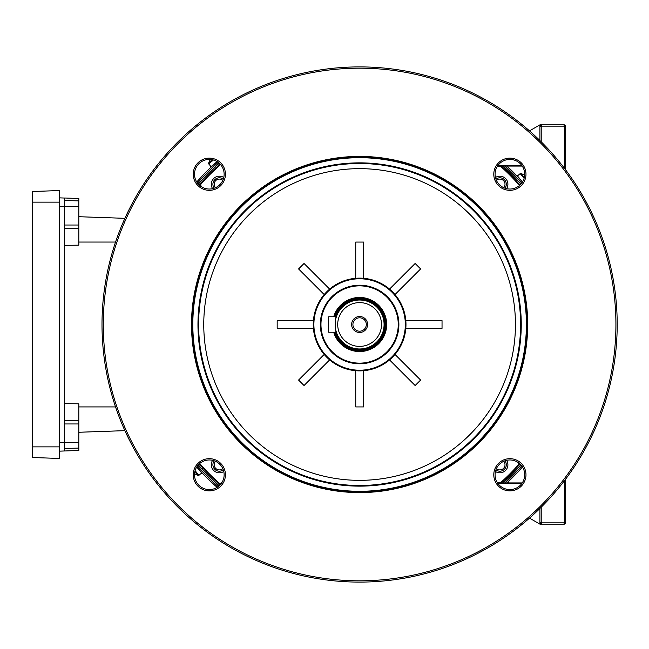 <?xml version="1.0" encoding="UTF-8"?>
<svg xmlns="http://www.w3.org/2000/svg" width="649" height="649" viewBox="0 0 649 649"><rect width="100%" height="100%" fill="white"/><g stroke="black" fill="none" stroke-linecap="round" stroke-linejoin="round"><path stroke-width="0.97" d="M351.62 324.5A7.983 7.983 0 0 1 359.603 316.517A7.983 7.983 0 0 1 367.594 324.5A7.983 7.983 0 0 1 359.603 332.483A7.983 7.983 0 0 1 351.62 324.5M366.304 324.5A6.701 6.701 0 0 0 359.603 317.799A6.701 6.701 0 0 0 352.91 324.5A6.701 6.701 0 0 0 359.603 331.201A6.701 6.701 0 0 0 366.304 324.5M335.436 332.231A25.376 25.376 0 0 0 384.979 324.5A25.376 25.376 0 0 0 335.436 316.769M335.03 316.769A25.757 25.757 0 0 1 385.368 324.5A25.757 25.757 0 0 1 335.03 332.231M359.603 346.396A21.896 21.896 0 0 0 381.498 324.5A21.896 21.896 0 0 0 359.603 302.604A21.896 21.896 0 0 0 337.707 324.5A21.896 21.896 0 0 0 359.603 346.396M359.603 300.025A24.475 24.475 0 0 1 384.078 324.5A24.475 24.475 0 0 1 359.603 348.975A24.475 24.475 0 0 1 335.135 324.5A24.475 24.475 0 0 1 359.603 300.025M336.385 332.231C335.022 332.71 335.014 316.298 336.385 316.769L328.694 316.769L328.694 332.231L336.385 332.231M221.106 483.756A2.58 2.58 0 0 1 218.38 483.31A212.523 212.523 0 0 1 199.227 463.946A212.523 212.523 0 0 0 218.38 483.31L218.81 482.832A1.931 1.931 0 0 0 220.944 483.124L221.861 482.678M223.767 177.518A8.048 8.048 0 0 0 212.621 188.664M212.621 460.336A8.048 8.048 0 0 0 223.767 471.482M495.438 471.482A8.048 8.048 0 0 0 506.585 460.336M506.585 188.664A8.048 8.048 0 0 0 495.438 177.518M215.752 168.067L216.222 167.629L215.395 166.647M203.169 468.351L202.739 467.88A212.523 212.523 0 0 0 220.165 484.876M519.979 463.946A212.523 212.523 0 0 1 503.462 480.933L502.983 481.371L503.811 482.353L504.671 481.566L503.186 482.929A213.813 213.813 0 0 0 520.887 464.862M516.036 180.649L516.474 181.12L517.456 180.292L516.669 179.432L520.887 184.138A213.813 213.813 0 0 0 503.186 166.071A213.813 213.813 0 0 1 517.456 180.292A213.813 213.813 0 0 0 503.186 166.071A213.813 213.813 0 0 1 520.887 184.138M521.796 483.57L501.288 483.57L501.288 482.929A12.883 12.883 0 0 1 497.069 482.215A12.883 12.883 0 0 0 501.288 482.929A212.523 212.523 0 0 0 518.421 465.722A2.58 2.58 0 0 0 518.859 462.997A2.58 2.58 0 0 1 518.421 465.722A212.523 212.523 0 0 1 501.263 482.929L522.25 482.929M522.25 166.071L501.288 166.071A212.523 212.523 0 0 1 519.979 185.054A212.523 212.523 0 0 0 501.263 166.071A12.883 12.883 0 0 0 497.069 166.785A12.883 12.883 0 0 1 501.288 166.071L501.288 165.43A13.524 13.524 0 0 0 497.596 165.941A13.524 13.524 0 0 1 501.288 165.43L521.796 165.43M220.587 164.603A211.874 211.874 0 0 0 201.271 183.708L200.792 183.278A2.58 2.58 0 0 0 200.346 186.003A2.58 2.58 0 0 1 200.792 183.278A212.523 212.523 0 0 1 220.165 164.124A212.523 212.523 0 0 0 199.227 185.054M222.785 180.406A5.151 5.151 0 0 0 215.703 180.6A5.151 5.151 0 0 0 215.517 187.683M214.259 188.194A6.441 6.441 0 0 1 223.297 179.156M503.697 187.683A5.151 5.151 0 0 0 503.502 180.6A5.151 5.151 0 0 0 496.42 180.406M495.909 179.156A6.441 6.441 0 0 1 504.946 188.194M496.42 468.594A5.151 5.151 0 0 0 503.502 468.4A5.151 5.151 0 0 0 503.697 461.317M504.946 460.806A6.441 6.441 0 0 1 495.909 469.844M215.517 461.317A5.151 5.151 0 0 0 215.703 468.4A5.151 5.151 0 0 0 222.785 468.594M223.297 469.844A6.441 6.441 0 0 1 214.259 460.806M216.563 162.136L213.424 164.692M214.535 167.434L219.24 163.215A213.813 213.813 0 0 0 198.318 184.138M506.999 166.071A216.385 216.385 0 0 1 522.469 182.028L519.427 178.629M202.739 467.88L201.75 468.708L202.537 469.568L198.318 464.862A213.813 213.813 0 0 0 219.24 485.785M217.131 487.367A216.385 216.385 0 0 1 196.736 466.972L199.778 470.371M217.131 161.633A216.385 216.385 0 0 0 196.736 182.028M506.999 482.929A216.385 216.385 0 0 0 522.469 466.972M217.091 161.609L211.055 166.679L208.743 163.921A0.698 0.698 0 0 1 208.613 163.264L212.726 159.808M208.613 163.264A12.883 12.883 0 0 1 210.3 159.824L210.333 159.841A12.842 12.842 0 0 1 210.609 159.467M196.712 467.012L201.782 473.056L198.367 475.498L194.911 471.377M198.367 475.498A12.883 12.883 0 0 1 194.927 473.802M508.662 482.929L508.159 482.321L507.437 482.929M524.116 178.321L520.182 173.632L517.423 175.944L522.494 181.988M520.182 173.632L520.839 173.502A12.883 12.883 0 0 1 524.278 175.198L524.262 175.23A12.842 12.842 0 0 1 524.635 175.498M520.839 173.502L524.295 177.623M334.357 332.231A26.406 26.406 0 0 0 378.278 343.167A26.406 26.406 0 0 0 378.278 305.833A26.406 26.406 0 0 0 334.357 316.769M333.683 316.769A27.047 27.047 0 0 1 378.732 305.371A27.047 27.047 0 0 1 378.732 343.629A27.047 27.047 0 0 1 333.683 332.231M386.926 351.823A38.64 38.64 0 0 0 386.926 297.177A38.64 38.64 0 0 0 332.28 297.177A38.64 38.64 0 0 0 332.28 351.823A38.64 38.64 0 0 0 386.926 351.823M331.826 296.723A39.281 39.281 0 0 1 387.38 296.723A39.281 39.281 0 0 1 387.38 352.277A39.281 39.281 0 0 1 331.826 352.277A39.281 39.281 0 0 1 331.826 296.723M391.939 356.828A45.722 45.722 0 0 0 391.939 292.172A45.722 45.722 0 0 0 327.274 292.172A45.722 45.722 0 0 0 327.274 356.828A45.722 45.722 0 0 0 391.939 356.828M392.394 357.291A46.371 46.371 0 0 1 326.82 357.291A46.371 46.371 0 0 1 326.82 291.709A46.371 46.371 0 0 1 392.394 291.709A46.371 46.371 0 0 1 392.394 357.291M313.394 320.638L313.394 328.362L277.172 328.362L277.172 320.638L313.394 320.638M324.2 354.443L329.66 359.903L304.048 385.522L298.581 380.054L324.2 354.443M355.741 370.709L363.472 370.709L363.472 406.931L355.741 406.931L355.741 370.709M324.2 294.557L298.581 268.946L304.048 263.478L329.66 289.097M355.741 242.069L363.472 242.069L363.472 278.291L355.741 278.291L355.741 242.069M415.157 263.478L420.625 268.946L395.014 294.557L389.546 289.097L415.157 263.478M442.034 320.638L442.034 328.362L405.812 328.362L405.812 320.638L442.034 320.638M395.014 354.443L420.625 380.054L415.157 385.522L389.546 359.903M473.446 438.343A161.001 161.001 0 0 0 473.446 210.657A161.001 161.001 0 0 0 245.76 210.657A161.001 161.001 0 0 0 245.76 438.343A161.001 161.001 0 0 0 473.446 438.343M245.306 210.203A161.642 161.642 0 0 1 473.908 210.203A161.642 161.642 0 0 1 473.908 438.797A161.642 161.642 0 0 1 245.306 438.797A161.642 161.642 0 0 1 245.306 210.203M478.459 443.348A44.44 44.44 0 0 0 478.459 443.356A168.083 168.083 0 0 1 240.747 443.356A168.083 168.083 0 0 1 240.747 205.644A44.44 44.44 0 0 0 240.755 205.644A168.083 168.083 0 0 1 478.459 205.644A168.083 168.083 0 0 1 478.459 443.356M520.352 485.249A14.813 14.813 0 0 0 520.352 464.303A14.813 14.813 0 0 0 499.406 464.303A14.813 14.813 0 0 0 499.406 485.249A14.813 14.813 0 0 0 520.352 485.249M498.497 463.394A16.103 16.103 0 0 1 521.261 463.394A16.103 16.103 0 0 1 521.261 486.158A16.103 16.103 0 0 1 498.497 486.158A16.103 16.103 0 0 1 498.497 463.394M520.352 184.697A14.813 14.813 0 0 0 520.352 163.751A14.813 14.813 0 0 0 499.406 163.751A14.813 14.813 0 0 0 499.406 184.697A14.813 14.813 0 0 0 520.352 184.697M498.497 162.842A16.103 16.103 0 0 1 521.261 162.842A16.103 16.103 0 0 1 521.261 185.606A16.103 16.103 0 0 1 498.497 185.606A16.103 16.103 0 0 1 498.497 162.842M219.8 184.697A14.813 14.813 0 0 0 219.8 163.751A14.813 14.813 0 0 0 198.854 163.751A14.813 14.813 0 0 0 198.854 184.697A14.813 14.813 0 0 0 219.8 184.697M197.945 162.842A16.103 16.103 0 0 1 220.717 162.842A16.103 16.103 0 0 1 220.717 185.606A16.103 16.103 0 0 1 197.945 185.606A16.103 16.103 0 0 1 197.945 162.842M219.8 485.249A14.813 14.813 0 0 0 219.8 464.303A14.813 14.813 0 0 0 198.854 464.303A14.813 14.813 0 0 0 198.854 485.249A14.813 14.813 0 0 0 219.8 485.249M197.945 463.394A16.103 16.103 0 0 1 220.717 463.394A16.103 16.103 0 0 1 220.717 486.158A16.103 16.103 0 0 1 197.945 486.158A16.103 16.103 0 0 1 197.945 463.394M541.753 506.65A257.604 257.604 0 0 1 177.453 506.65A257.604 257.604 0 0 1 177.453 142.35A257.604 257.604 0 0 1 541.753 142.35A257.604 257.604 0 0 1 541.753 506.65M178.361 143.259A256.314 256.314 0 0 0 178.361 505.741A256.314 256.314 0 0 0 540.844 505.741A256.314 256.314 0 0 0 540.844 143.259A256.314 256.314 0 0 0 178.361 143.259M478.005 442.902A167.442 167.442 0 0 1 241.209 442.902A167.442 167.442 0 0 1 241.209 206.098A167.442 167.442 0 0 1 478.005 206.098A167.442 167.442 0 0 1 478.005 442.902M241.663 206.56A166.801 166.801 0 0 0 241.663 442.44A166.801 166.801 0 0 0 477.55 442.44A166.801 166.801 0 0 0 477.55 206.56A166.801 166.801 0 0 0 241.663 206.56M565.685 479.059L565.685 522.851L564.395 524.141L539.927 524.141L529.511 518.129M529.511 130.871L539.927 124.859L564.395 124.859L565.685 126.149L565.685 169.941M539.927 140.533L539.927 126.149L541.217 124.859L541.745 126.149L541.217 126.677L541.217 141.806M564.395 168.237L564.395 126.677L563.867 126.149L541.745 126.149M541.217 507.194L541.217 522.323L541.745 522.851L563.867 522.851L564.395 522.323L564.395 480.763M541.745 522.851L541.217 524.141L539.927 522.851L539.927 508.467M565.685 522.851L564.395 522.323M564.395 524.141L563.867 522.851M539.927 522.851L541.217 522.323M564.395 124.859L563.867 126.149M541.217 126.677L539.927 126.149M565.685 126.149L564.395 126.677M78.821 216.709L124.9 218.324M64.649 403.613L78.821 403.816L78.821 423.959L64.649 423.959L64.649 198.002L78.821 198.497L78.821 245.16L64.649 245.363M78.821 432.266L124.892 430.652M64.649 198.042L59.497 197.864M78.821 423.959L78.821 450.479L59.497 451.152M64.649 423.959L64.649 442.342L78.821 442.342L78.821 448.094L64.649 448.443L64.649 450.974M64.649 442.342L64.649 448.443M78.821 199.86L78.821 198.497L78.821 200.882L64.649 200.533M32.45 202.147L32.45 457.513L59.497 458.462L59.497 190.555L32.45 191.496L32.45 202.147L59.497 202.147M335.574 332.231A25.246 25.246 0 0 0 384.849 324.5A25.246 25.246 0 0 0 335.574 316.769M221.195 483.635L220.944 483.124M201.271 183.708A1.931 1.931 0 0 0 200.979 185.841L201.433 186.758M199.705 463.516A211.874 211.874 0 0 0 218.81 482.832M220.092 483.967A2.58 2.58 0 0 1 218.38 483.31M500.33 482.888A211.874 211.874 0 0 0 517.934 465.292A1.931 1.931 0 0 0 518.226 463.159L517.78 462.242M519.5 185.484A211.874 211.874 0 0 0 500.395 166.168L500.46 166.103M518.746 462.907L518.226 463.159M518.421 465.722L517.934 465.292M200.979 185.841L200.468 186.093M518.9 464.919A212.353 212.353 0 0 0 519.857 463.832M200.306 184.081A212.353 212.353 0 0 0 199.348 185.168M219.184 483.797A212.353 212.353 0 0 0 220.279 484.754M220.125 484.917A212.572 212.572 0 0 1 202.699 467.913M199.186 185.022A212.572 212.572 0 0 1 216.19 167.596M520.019 463.978A212.572 212.572 0 0 1 503.016 481.404M503.778 482.321A213.756 213.756 0 0 0 520.855 464.83M215.427 166.679A213.756 213.756 0 0 0 198.359 184.17M201.79 468.675A213.756 213.756 0 0 0 219.281 485.752M218.234 486.612A215.095 215.095 0 0 1 197.491 465.877M197.491 183.123A215.095 215.095 0 0 1 218.234 162.388M521.715 465.877A215.095 215.095 0 0 1 505.1 482.929M505.1 166.071A215.095 215.095 0 0 1 521.715 183.123M517.423 180.325A213.756 213.756 0 0 0 503.113 166.071M501.336 166.071A212.572 212.572 0 0 1 516.507 181.087M208.743 163.921L213.424 159.987M199.024 475.368L195.098 470.679M249.403 214.3A155.849 155.849 0 0 0 249.403 434.7A155.849 155.849 0 0 0 469.803 434.7A155.849 155.849 0 0 0 469.803 214.3A155.849 155.849 0 0 0 249.403 214.3M501.288 483.57A13.524 13.524 0 0 1 497.596 483.059A13.524 13.524 0 0 0 501.288 483.57M78.821 406.923L115.546 406.923M78.821 242.053L115.554 242.053M64.649 206.65L59.497 206.65M64.649 442.358L59.497 442.358M78.821 420.666L64.649 420.317M78.821 228.302L64.649 228.659M78.821 206.625L64.649 206.625M78.821 225.016L64.649 225.016M32.45 446.869L59.497 446.869"/></g></svg>
